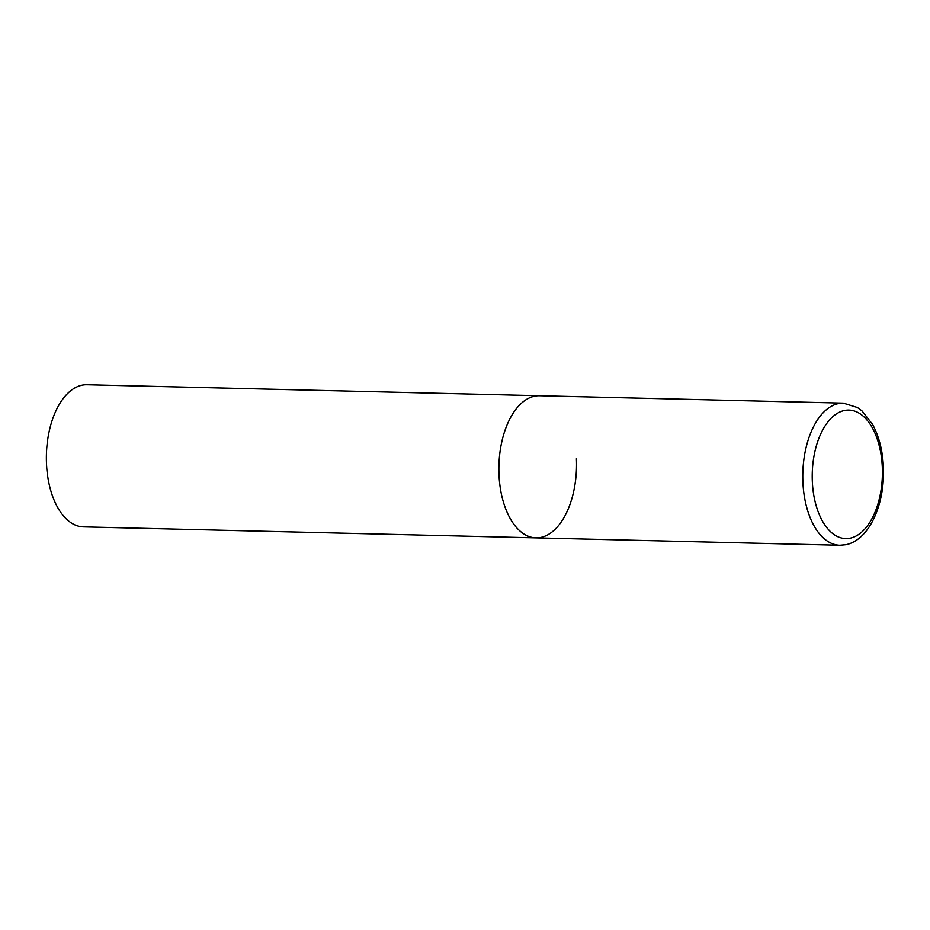 <?xml version="1.0" encoding="UTF-8"?>
<svg xmlns="http://www.w3.org/2000/svg" width="930" height="930" viewBox="0 0 930 930"><rect width="100%" height="100%" fill="white"/><g stroke="black" fill="none" stroke-linecap="round" stroke-linejoin="round"><path stroke-width="1.4" d="M576.402 458.734A71.087 38.804 -88.6 0 1 535.971 537.865L83.468 526.868A71.087 38.804 -88.6 0 1 46.5 463.884A71.087 38.804 -88.6 0 1 86.932 384.741L539.435 395.738A71.087 38.804 91.4 0 0 534.494 396.203A71.087 38.804 91.4 0 0 498.875 470.382A71.087 38.804 91.4 0 0 535.971 537.865A71.087 38.804 -88.6 0 1 499.003 474.881A71.087 38.804 -88.6 0 1 539.435 395.738L843.324 403.132A71.087 38.804 91.4 0 0 838.395 403.585A71.087 38.804 91.4 0 0 802.776 477.776A71.087 38.804 91.4 0 0 839.871 545.259L845.893 544.713C867.806 540.342 882.977 508.664 883.5 474.719C883.767 455.247 880.117 438.46 872.549 424.359L861.982 410.897L857.437 407.514L843.324 403.132M850.206 538.168A64.263 35.084 91.4 0 0 882.303 467.034A64.263 35.084 91.4 0 0 844.417 410.502A64.263 35.084 91.4 0 0 812.332 481.635A64.263 35.084 91.4 0 0 850.206 538.168M535.971 537.865L839.871 545.259"/></g></svg>
